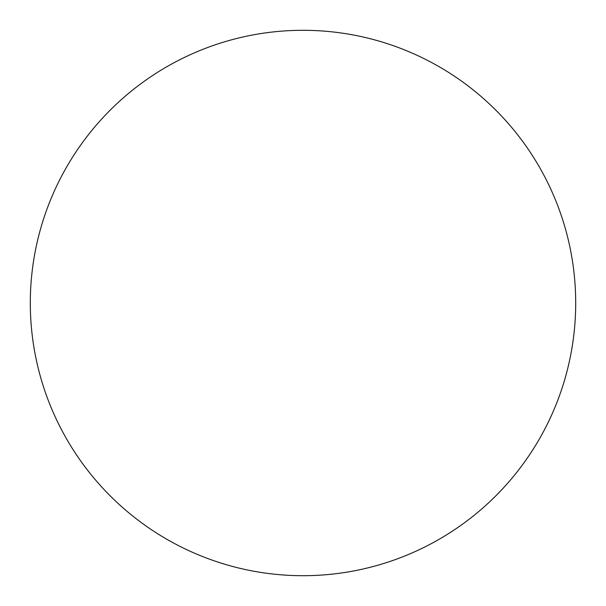 <?xml version="1.0" encoding="UTF-8"?>
<svg xmlns="http://www.w3.org/2000/svg" width="606" height="606" viewBox="0 0 606 606"><rect width="100%" height="100%" fill="white"/><g stroke="black" fill="none" stroke-linecap="round" stroke-linejoin="round"><path stroke-width="0.45" stroke-dasharray="3.03 2.27" d="M575.7 303A272.7 272.7 0 0 0 303 30.3A272.7 272.7 0 0 0 30.3 303A272.7 272.7 0 0 0 303 575.7A272.7 272.7 0 0 0 575.7 303"/><path stroke-width="0.91" d="M575.7 303A272.7 272.7 0 0 0 303 30.3A272.7 272.7 0 0 0 30.3 303A272.7 272.7 0 0 0 303 575.7A272.7 272.7 0 0 0 575.7 303"/></g></svg>
